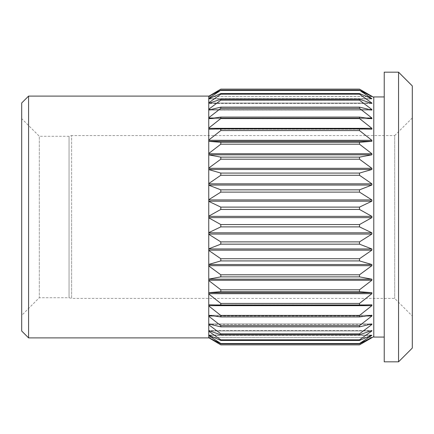 <?xml version="1.0" encoding="UTF-8"?>
<svg xmlns="http://www.w3.org/2000/svg" width="434" height="434" viewBox="0 0 434 434"><rect width="100%" height="100%" fill="white"/><g stroke="black" fill="none" stroke-linecap="round" stroke-linejoin="round"><path stroke-width="0.33" stroke-dasharray="2.17 1.63" d="M412.3 85.927L412.3 348.073M412.3 316.028L412.3 117.972L412.3 316.028L394.696 298.418L71.615 298.418L71.615 217L71.615 298.418L69.049 297.735L39.304 297.735L39.304 136.265L21.7 118.661L21.7 315.339L21.7 118.661M398.548 72.174L398.548 361.826M384.242 72.174L384.242 361.826M373.788 96.934L373.788 337.066M373.788 336.627L373.788 97.373L373.788 336.627M220.803 344.878L359.498 344.873L371.884 337.489L208.749 337.402L220.803 343.842L359.498 343.842L371.884 337.489M359.498 343.842L371.884 335.33L208.749 335.075L220.803 340.446L359.498 340.446L371.884 335.33M359.498 340.446L359.498 339.817L371.884 330.968L208.749 330.968L208.749 330.545L220.803 334.75L359.498 334.75L371.884 330.545L371.884 330.968M359.498 334.75L359.498 333.822L371.884 324.486L208.749 324.486L208.749 323.9L220.803 326.862L359.498 326.862L371.884 323.9L371.884 324.486M359.498 326.862L359.498 325.652L371.884 316.001L208.749 316.001L208.749 315.263L220.803 316.929L359.498 316.929L371.884 315.263L371.884 316.001M359.498 316.929L359.498 315.458L371.884 305.666L208.749 305.666L208.749 304.798L208.749 305.666M220.803 316.929L220.803 315.458L208.749 305.894L208.749 315.312L208.749 293.682L208.749 304.809L371.884 304.798L208.749 304.798L220.803 305.135L359.498 305.135L371.884 304.798L371.884 305.666M359.498 305.135L359.498 303.431L371.884 293.682L208.749 293.682L208.749 292.673L220.803 291.697L359.498 291.697L371.884 292.695L371.884 293.682M359.498 291.697L359.498 289.793L371.884 280.272L208.749 280.272L208.749 279.133L208.749 280.272M208.749 279.122L208.749 265.684L208.749 279.122L220.803 276.865L359.498 276.865L371.884 279.187L371.884 280.272M359.498 276.865L359.498 274.798L371.884 265.684L208.749 265.684L208.749 264.431L208.749 265.684M208.749 264.414L208.749 250.185L208.749 264.414L220.803 260.921L359.498 260.921L371.884 264.512L371.884 265.684M359.498 260.921L359.498 258.724L371.884 250.185L208.749 250.185L208.749 248.845L208.749 250.185M220.803 244.158L220.803 241.874L208.749 234.284L208.749 248.828L220.803 244.158L359.498 244.158L371.884 248.959L371.884 250.185M359.498 244.158L359.498 241.874L371.884 234.067L208.749 234.067L208.749 232.667L208.749 234.072M220.803 226.89L220.803 224.562L208.749 217.825L208.749 232.646L220.803 226.89L359.498 226.89L371.884 232.808L371.884 234.067M359.498 226.89L359.498 224.562L371.884 217.635L208.749 217.635L208.749 216.203L208.749 217.635M220.803 209.438L220.803 207.11L208.749 201.354L208.749 216.175L220.803 209.438L359.498 209.438L371.884 216.365L371.884 217.635M359.498 209.438L359.498 207.11L371.884 201.192L208.749 201.192L208.749 199.748L208.749 201.192M208.749 199.716L208.749 185.041L208.749 199.716L220.803 192.121L359.498 192.121L371.884 199.928L371.884 201.192M359.498 192.121L359.498 189.842L371.884 185.041L208.749 185.041L208.749 183.615L208.749 185.041M208.749 183.582L208.749 169.488L208.749 183.582L220.803 175.276L359.498 175.276L371.884 183.815L371.884 185.041M359.498 175.276L359.498 173.079L371.884 169.488L208.749 169.488L208.749 168.104L208.749 169.488M208.749 168.066L208.749 154.813L208.749 168.066L220.803 159.202L359.498 159.202L371.884 168.316L371.884 169.488M359.498 159.202L359.498 157.135L371.884 154.813L208.749 154.813L208.749 153.506L208.749 154.813M220.803 144.207L220.803 142.303L208.749 141.305L208.749 153.468L220.803 144.207L359.498 144.207L371.884 153.728L371.884 154.813M359.498 144.207L359.498 142.303L371.884 141.305L208.749 141.305L208.749 140.09L208.749 141.305M220.803 90.473L220.803 90.158L208.749 96.419L208.749 98.442L220.803 90.473L359.498 90.473L371.884 98.925L208.749 98.8L208.749 102.787L220.803 94.183L359.498 94.183L371.884 103.032L371.884 103.455L208.749 103.357L208.749 109.26L220.803 100.178L359.498 100.178L371.884 109.514L371.884 110.1L208.749 110.03L208.749 117.739L220.803 108.348L359.498 108.348L371.884 117.999L371.884 118.737L208.749 118.699L208.749 128.063L220.803 118.542L359.498 118.542L371.884 128.334L371.884 129.202L208.749 129.202L208.749 140.046L220.803 130.569L359.498 130.569L371.884 140.318L371.884 141.305M359.498 130.569L359.498 128.865L371.884 129.202L208.749 129.202L208.749 117.777L208.749 118.737L371.884 118.737L359.498 117.072L359.498 118.542M359.498 108.348L359.498 107.138L371.884 110.1L208.749 110.1L208.749 117.777L208.749 102.82L208.749 103.455L371.884 103.455L359.498 99.245L359.498 100.178M359.498 94.183L359.498 93.554L371.884 98.925L208.749 98.925L208.749 98.475L208.749 102.82L208.749 98.442M359.498 90.473L359.498 90.158L371.884 96.598L208.749 96.598L371.721 96.511M208.749 96.077L220.803 89.122L359.498 89.122L371.884 96.511M371.298 98.67L208.998 98.67M370.658 103.032L209.644 103.032M369.486 109.514L210.816 109.514M366.497 117.999L213.799 117.999M220.803 326.862L220.803 325.652L208.749 316.223L208.749 323.981L208.749 315.263L371.884 315.263L208.749 315.263L208.749 316.001M366.497 316.001L213.799 316.001M220.803 334.75L220.803 333.822L208.749 324.703L208.749 330.659L208.749 323.9L371.884 323.9L208.749 323.9L208.749 324.486M369.486 324.486L210.816 324.486M220.803 340.446L220.803 339.817L208.749 331.18L208.749 335.222L208.749 330.545L371.884 330.545L208.749 330.545L208.749 330.968M370.658 330.968L209.644 330.968M220.803 343.842L208.749 335.525L208.749 337.581L208.749 335.075L371.884 335.075L208.749 335.33M371.298 335.33L208.998 335.33M220.163 344.504L208.749 337.896L208.749 337.402L371.721 337.489M220.803 343.527L359.498 343.527M220.803 339.817L359.498 339.817M220.803 333.822L359.498 333.822M220.803 325.652L359.498 325.652M220.803 315.458L359.498 315.458M220.803 305.135L220.803 303.431L359.498 303.431M208.749 248.828L208.749 304.809M220.803 303.431L208.749 293.948M371.884 292.695L208.749 292.695L208.749 293.682M220.803 291.697L220.803 289.793L359.498 289.793M220.803 289.793L208.749 280.532M371.884 279.187L208.749 279.187M220.803 276.865L220.803 274.798L359.498 274.798M220.803 274.798L208.749 265.933M371.884 264.512L208.749 264.512M220.803 260.921L220.803 258.724L359.498 258.724M220.803 258.724L208.749 250.418M371.884 248.959L208.749 248.959M220.803 241.874L359.498 241.874M208.749 234.284L208.749 232.646M371.884 232.808L208.749 232.808M220.803 224.562L359.498 224.562M208.749 217.825L208.749 216.175M371.884 216.365L208.749 216.365M220.803 207.11L359.498 207.11M208.749 201.354L208.749 153.468M371.884 199.928L208.749 199.928M220.803 192.121L220.803 189.842L359.498 189.842M220.803 189.842L208.749 185.172M371.884 183.815L208.749 183.815M220.803 175.276L220.803 173.079L359.498 173.079M220.803 173.079L208.749 169.585M371.884 168.316L208.749 168.316M220.803 159.202L220.803 157.135L359.498 157.135M220.803 157.135L208.749 154.878M371.884 153.728L208.749 153.728M220.803 142.303L359.498 142.303M371.884 140.318L208.749 140.318M208.749 140.046L208.749 141.327M220.803 130.569L220.803 128.865L359.498 128.865M220.803 128.865L208.749 129.191M371.884 128.334L208.749 128.334M208.749 128.063L208.749 117.739M220.803 118.542L220.803 117.072L359.498 117.072M220.803 117.072L208.749 118.688M371.884 117.999L208.749 117.999M220.803 108.348L220.803 107.138L359.498 107.138M220.803 107.138L208.749 110.019M371.884 109.514L208.749 109.514M208.749 109.26L208.749 102.787M220.803 100.178L220.803 99.245L359.498 99.245M220.803 99.245L208.749 103.341M371.884 103.032L208.749 103.032M220.803 94.183L220.803 93.554L359.498 93.554M220.803 93.554L208.749 98.778M371.884 98.67L208.749 98.67M220.803 90.158L359.498 90.158M28.579 96.104L28.579 337.896M21.7 102.983L21.7 331.017M412.3 117.972L394.696 135.582L394.696 298.418L394.696 135.582L71.615 135.582L71.615 217L71.615 135.582L69.049 136.265L69.049 297.735L69.049 136.265L39.304 136.265L39.304 297.735L21.7 315.339M208.749 335.558L208.749 337.581M208.749 331.213L208.749 335.222M208.749 324.74L208.749 330.659M208.749 316.261L208.749 323.981M208.749 305.937L208.749 315.312"/><path stroke-width="0.65" d="M412.3 348.073L412.3 85.927L398.548 72.174L398.548 361.826L412.3 348.073M398.548 361.826L384.242 361.826L384.242 72.174L398.548 72.174M384.242 337.066L373.788 337.066L373.788 96.934L384.242 96.934M373.788 97.373L359.498 89.122L371.721 96.511M208.749 96.31L220.803 89.122L208.749 96.419L220.803 90.158L359.498 90.158L371.884 96.511M359.498 90.158L371.884 98.67L371.298 98.67M220.803 90.158L208.749 98.442L208.749 98.778L220.803 93.554L359.498 93.554L371.884 98.67M359.498 93.554L359.498 94.183L371.884 103.032L370.658 103.032M220.803 93.554L220.803 94.183L208.749 102.787L208.749 103.341L220.803 99.245L359.498 99.245L371.884 103.455L371.884 103.032M359.498 99.245L359.498 100.178L371.884 109.514L369.486 109.514M220.803 99.245L220.803 100.178L208.749 109.26L208.749 110.019L220.803 107.138L359.498 107.138L371.884 110.1L371.884 109.514M359.498 107.138L359.498 108.348L371.884 117.999L366.497 117.999M220.803 107.138L220.803 108.348L208.749 117.739L208.749 118.688L220.803 117.072L359.498 117.072L371.884 118.737L371.884 117.999M359.498 117.072L359.498 118.542L371.884 128.334L208.749 128.334M220.803 117.072L220.803 118.542L208.749 128.063L208.749 129.191L220.803 128.865L359.498 128.865L371.884 129.202L371.884 128.334M359.498 128.865L359.498 130.569L371.884 140.318L208.749 140.318M220.803 128.865L220.803 130.569L208.749 140.052L208.749 141.327L220.803 142.303L359.498 142.303L371.884 141.305L371.884 140.318M359.498 142.303L359.498 144.207L371.884 153.728L208.749 153.728M208.749 280.532L220.803 289.793L220.803 291.697L208.749 292.668L208.749 154.878L220.803 157.135L359.498 157.135L371.884 154.813L371.884 153.728M359.498 157.135L359.498 159.202L371.884 168.316L208.749 168.316M208.749 169.585L220.803 173.079L359.498 173.079L371.884 169.488L371.884 168.316M359.498 173.079L359.498 175.276L371.884 183.815L208.749 183.815M208.749 185.172L220.803 189.842L359.498 189.842L371.884 185.041L371.884 183.815M359.498 189.842L359.498 192.121L371.884 199.933L208.749 199.933M208.749 201.354L220.803 207.11L359.498 207.11L371.884 201.192L371.884 199.933M359.498 207.11L359.498 209.438L371.884 216.365L208.749 216.365M208.749 217.825L220.803 224.562L359.498 224.562L371.884 217.635L371.884 216.365M359.498 224.562L359.498 226.89L371.884 232.808L208.749 232.808M208.749 234.284L220.803 241.879L359.498 241.879L371.884 234.072L371.884 232.808M359.498 241.879L359.498 244.158L371.884 248.959L208.749 248.959M208.749 250.418L220.803 258.724L359.498 258.724L371.884 250.185L371.884 248.959M359.498 258.724L359.498 260.921L371.884 264.512L208.749 264.512M208.749 265.933L220.803 274.798L359.498 274.798L371.884 265.684L371.884 264.512M359.498 274.798L359.498 276.865L371.884 279.187L208.749 279.187M220.803 289.793L359.498 289.793L371.884 280.272L371.884 279.187M359.498 289.793L359.498 291.697L371.884 292.695L208.749 292.695M220.803 303.431L220.803 305.135L208.749 304.809L208.749 293.954L220.803 303.431L359.498 303.431L371.884 293.682L371.884 292.695M359.498 303.431L359.498 305.135L371.884 304.798L371.884 305.666L208.749 305.666M220.803 315.458L220.803 316.929L208.749 315.312L208.749 305.937L220.803 315.458L359.498 315.458L371.884 305.666M359.498 315.458L359.498 316.929L371.884 315.263L371.884 316.001L366.497 316.001M220.803 325.652L220.803 326.862L208.749 323.981L208.749 316.261L220.803 325.652L359.498 325.652L371.884 316.001M359.498 325.652L359.498 326.862L371.884 323.9L371.884 324.486L369.486 324.486M220.803 333.822L220.803 334.755L208.749 330.659L208.749 324.74L220.803 333.822L359.498 333.822L371.884 324.486M359.498 333.822L359.498 334.755L371.884 330.545L371.884 330.968L370.658 330.968M220.803 339.817L220.803 340.446L208.749 335.222L208.749 331.213L220.803 339.817L359.498 339.817L371.884 330.968M359.498 339.817L359.498 340.446L371.298 335.33M220.803 343.527L220.803 343.842L208.749 337.581L208.749 335.558L220.803 343.527L359.498 343.527L371.884 335.33M359.498 343.527L359.498 343.842L371.721 337.489M373.788 336.627L359.498 344.878L371.884 337.489M220.803 89.127L359.498 89.127L220.803 89.122M220.803 90.473L359.498 90.473M220.803 94.183L359.498 94.183M209.644 103.032L208.749 103.032M220.803 100.178L359.498 100.178M210.816 109.514L208.749 109.514M220.803 108.348L359.498 108.348M213.799 117.999L208.749 117.999M220.803 118.542L359.498 118.542M220.803 130.569L359.498 130.569M371.884 141.305L208.749 141.305M220.803 142.303L220.803 144.207L359.498 144.207M208.749 154.878L208.749 141.332M220.803 144.207L208.749 153.468M371.884 154.813L208.749 154.813M220.803 157.135L220.803 159.202L359.498 159.202M220.803 159.202L208.749 168.066M371.884 169.488L208.749 169.488M220.803 173.079L220.803 175.276L359.498 175.276M220.803 175.276L208.749 183.582M371.884 185.041L208.749 185.041M220.803 189.842L220.803 192.121L359.498 192.121M220.803 192.121L208.749 199.716M371.884 201.192L208.749 201.192M220.803 207.11L220.803 209.438L359.498 209.438M220.803 209.438L208.749 216.175M371.884 217.635L208.749 217.635M220.803 224.562L220.803 226.89L359.498 226.89M220.803 226.89L208.749 232.646M371.884 234.072L208.749 234.072M220.803 241.879L220.803 244.158L359.498 244.158M220.803 244.158L208.749 248.828M371.884 250.185L208.749 250.185M220.803 258.724L220.803 260.921L359.498 260.921M220.803 260.921L208.749 264.414M371.884 265.684L208.749 265.684M220.803 274.798L220.803 276.865L359.498 276.865M220.803 276.865L208.749 279.122M371.884 280.272L208.749 280.272M220.803 291.697L359.498 291.697M371.884 293.682L208.749 293.682M208.749 293.954L208.749 292.673M220.803 305.135L359.498 305.135M208.749 305.937L208.749 304.809M220.803 316.929L359.498 316.929M213.799 316.001L208.749 316.001M208.749 316.261L208.749 315.312M220.803 326.862L359.498 326.862M210.816 324.486L208.749 324.486M208.749 324.74L208.749 323.981M220.803 334.755L359.498 334.755M209.644 330.968L208.749 330.968M208.749 331.213L208.749 330.659M220.803 340.446L359.498 340.446M208.749 335.558L208.749 335.222M220.803 343.842L359.498 343.842M220.803 344.878L208.749 337.69L220.803 344.873L359.498 344.873L220.803 344.878L220.163 344.504M208.749 96.104L28.579 96.104L28.579 337.896L208.749 337.896M28.579 337.896L21.7 331.017L21.7 102.983L28.579 96.104M208.749 98.442L208.749 96.419M208.749 102.787L208.749 98.778M208.749 109.26L208.749 103.341M208.749 117.739L208.749 110.019M208.749 128.063L208.749 118.688M208.749 140.052L208.749 129.191"/></g></svg>
